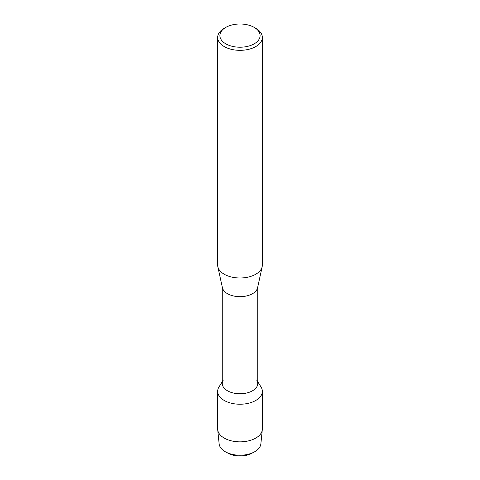 <?xml version="1.0" encoding="UTF-8"?>
<svg xmlns="http://www.w3.org/2000/svg" width="480" height="480" viewBox="0 0 480 480"><rect width="100%" height="100%" fill="white"/><g stroke="black" fill="none" stroke-linecap="round" stroke-linejoin="round"><path stroke-width="0.72" d="M252.81 452.706A17.232 9.948 180 0 1 227.19 452.706M254.22 27.402L255.798 28.314A22.344 12.9 180 0 1 262.344 37.434L262.344 265.092A22.344 12.9 180 0 1 262.17 266.7L257.598 287.712A17.736 10.236 180 0 1 240 296.676A17.736 10.236 180 0 1 222.402 287.712L217.83 266.7A22.344 12.9 180 0 1 217.656 265.092L217.656 37.434A22.344 12.9 180 0 1 224.202 28.314L225.78 27.402A20.106 11.61 180 0 1 254.22 27.402L254.22 27.402A20.106 11.61 180 0 1 254.22 43.818A20.106 11.61 180 0 1 225.78 43.818A20.106 11.61 180 0 1 225.78 27.402M257.736 287.076L257.736 383.526A17.736 10.236 180 0 1 240 393.768A17.736 10.236 180 0 1 222.264 383.526L222.264 287.076M262.17 266.7A22.344 12.9 180 0 1 240 277.992A22.344 12.9 180 0 1 217.83 266.7M262.344 37.434A22.344 12.9 180 0 1 240 50.334A22.344 12.9 180 0 1 217.656 37.434M257.736 381.726L261 386.928A22.344 12.9 180 0 1 262.344 391.326L262.344 428.952A22.344 12.9 180 0 1 262.302 429.708L260.856 443.892A20.892 12.06 180 0 1 254.154 452.046A20.892 12.06 180 0 1 225.858 452.052A20.892 12.06 180 0 1 219.144 443.886L217.698 429.708A22.344 12.9 180 0 1 217.656 428.946L217.656 391.326A22.344 12.9 180 0 1 219 386.928L222.264 381.726M254.16 452.046L251.682 453.366A17.232 9.948 180 0 1 228.33 453.372L225.84 452.046M262.302 429.708A22.344 12.9 180 0 1 240 441.846A22.344 12.9 180 0 1 217.698 429.708M262.344 391.326A22.344 12.9 180 0 1 240 404.226A22.344 12.9 180 0 1 217.656 391.326M256.668 380.034A17.736 10.236 180 0 1 240 393.768A17.736 10.236 180 0 1 223.332 380.034"/></g></svg>
